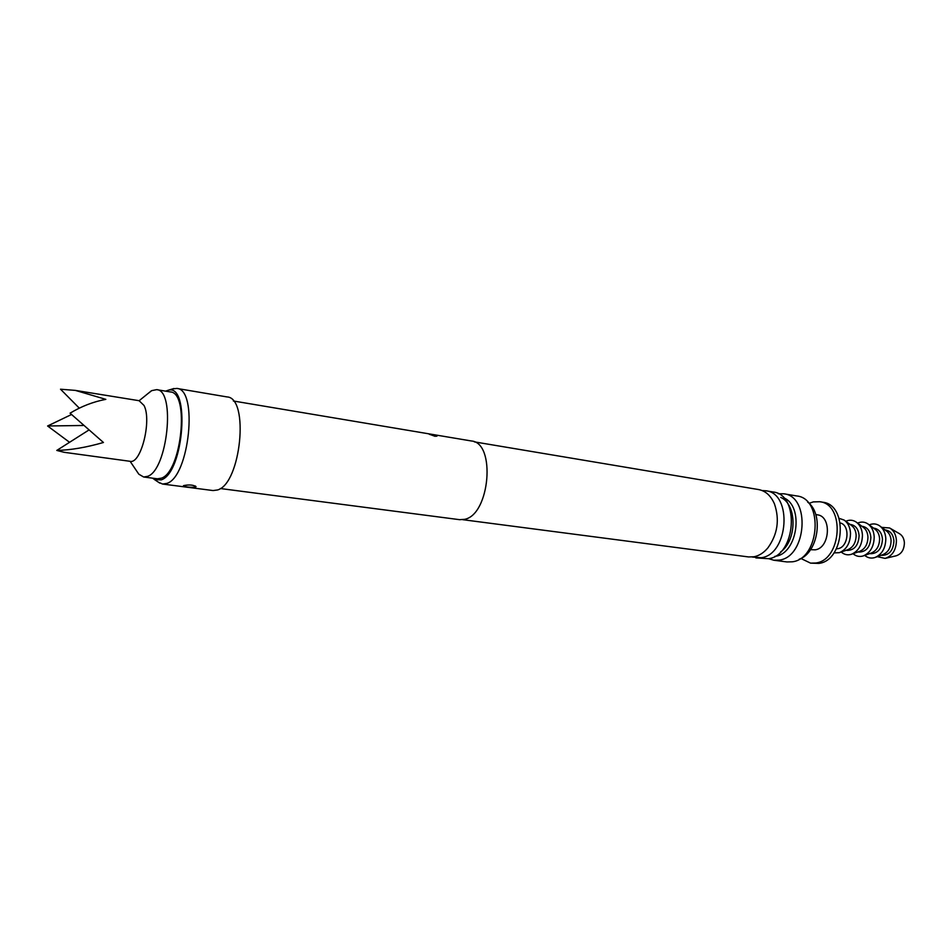 <?xml version="1.0" encoding="UTF-8"?>
<svg xmlns="http://www.w3.org/2000/svg" width="952" height="952" viewBox="0 0 952 952"><rect width="100%" height="100%" fill="white"/><g stroke="black" fill="none" stroke-linecap="round" stroke-linejoin="round"><path stroke-width="1.43" d="M435.028 436.29L429.209 434.195L436.956 436.064L435.028 436.29M429.376 434.35L436.849 436.23M220.317 488.519L459.673 519.685L464.647 519.316C489.959 514.699 496.04 442.609 471.407 440.978L233.359 400.994M158.472 482.224L162.578 484.044L213.07 490.554L217.58 489.959C240.963 483.687 249.531 397.674 227.016 396.925L176.822 388.428L172.371 388.975M183.748 485.579L183.403 485.77C185.461 487.043 189.531 487.483 195.612 487.115L196.052 486.639C193.268 484.865 189.162 484.52 183.748 485.579M162.578 484.044L166.909 483.39C189.365 476.809 198.385 388.94 176.822 388.428M152.641 478.178L154.629 479.653L161.269 479.868C184.034 472.704 190.495 382.728 167.945 390.32L165.612 391.153M195.612 487.115L195.386 485.996M474.37 441.871L758.637 489.566C765.551 490.899 770.822 495.659 774.428 503.822C779.819 519.649 777.629 534.346 767.859 547.912C763.73 552.814 759.101 555.766 754.008 556.777L748.593 556.944L462.779 519.685M752.282 557.027L761.279 557.729C788.637 554.54 792.707 493.195 765.86 490.78L762.183 490.566M765.86 490.78L773.119 491.994C800.001 494.433 795.967 555.528 768.573 558.693L755.864 557.896M780.569 551.97C797.145 540.45 797.145 504.358 780.735 497.408M783.591 497.777C804.297 505.833 797.633 553.766 775.44 556.265L774.857 556.361M136.576 470.883L138.814 474.191L143.645 477L157.389 478.796L161.352 478.178C181.594 472.049 189.769 392.391 170.337 391.938L156.663 389.654L151.737 390.629L148.119 393.45M143.645 477L147.56 476.369C167.564 470.157 175.858 390.046 156.663 389.654M768.633 558.681L773.893 560.24L779.319 560.097C806.76 556.98 810.735 496.242 783.793 493.79L778.308 493.755M773.893 560.24L786.935 561.942L792.373 561.799C819.874 558.741 823.766 498.455 796.764 495.956L783.793 493.79M799.168 559.252C818.28 552.826 824.087 513.83 807.677 502.109M810.509 549.685L815.221 549.828C830.061 548.043 831.941 516.127 817.328 514.818L815.745 514.568M88.5 430.268L56.775 450.427L64.153 452.307L130.055 461.303C140.872 464.469 152.011 420.391 144.014 405.469L139.087 400.697L75.327 390.391L60.523 389.213L79.278 408.134M71.436 414.548L47.6 425.984L69.555 442.299M56.775 450.427C70.626 450.106 86.18 447.464 103.447 442.49L70.067 413.192C81.348 406.349 93.272 401.744 105.827 399.352L75.327 390.391M83.074 425.484L47.6 425.984M800.858 558.467L810.568 563.132L815.757 563.001C841.758 560.169 845.269 504.108 819.72 501.728L813.246 501.906L809.069 503.346M810.568 563.132L818.839 563.405C844.852 560.585 848.339 504.62 822.79 502.239L819.72 501.728M836.403 548.804L837.855 548.673C848.47 547.424 850.529 525.23 840.259 522.957M833.94 552.886L839.331 552.684C846.59 549.59 850.314 543.08 850.517 533.179C850.112 527.241 848.006 522.886 844.186 520.09L839.093 518.328M840.104 552.41L847.78 549.709C853.206 547.388 856.003 542.545 856.145 535.167C855.836 530.752 854.253 527.491 851.397 525.409L844.852 520.589M846.233 550.256L847.387 550.423C854.598 550.077 858.502 545.151 859.109 535.619C858.502 529.407 855.884 525.73 851.231 524.611L850.077 524.433M841.223 552.017C844.222 554.647 847.601 555.421 851.338 554.326C858.561 551.22 862.262 544.77 862.441 534.988C862.036 529.133 859.942 524.814 856.157 522.029C852.885 519.899 849.434 519.649 845.804 521.279M852.123 554.052L859.644 551.363C865.047 549.042 867.819 544.235 867.95 536.952C867.641 532.596 866.07 529.371 863.238 527.277L856.824 522.517M858.073 551.934L859.156 552.077C866.368 551.755 870.271 546.853 870.878 537.392C870.259 531.216 867.629 527.575 862.976 526.456L861.893 526.289M853.04 553.719C856.062 556.313 859.454 557.051 863.19 555.944C870.378 552.838 874.043 546.448 874.21 536.773C873.793 530.99 871.711 526.718 867.962 523.933C864.702 521.779 861.251 521.506 857.609 523.1M863.976 555.67L871.354 553.005C876.732 550.673 879.469 545.913 879.588 538.713C879.279 534.405 877.72 531.216 874.912 529.133L868.629 524.433M869.747 553.576L870.759 553.719C877.982 553.409 881.885 548.542 882.48 539.141C881.861 533.013 879.22 529.383 874.555 528.265L873.543 528.11M864.702 555.409C867.748 557.955 871.139 558.669 874.888 557.551C882.028 554.433 885.669 548.09 885.824 538.534C885.408 532.822 883.337 528.586 879.612 525.813C876.364 523.648 872.901 523.338 869.247 524.897M875.673 557.265L882.909 554.611C888.252 552.291 890.977 547.567 891.072 540.45C890.763 536.202 889.216 533.037 886.431 530.954L880.279 526.313M881.278 555.206L882.218 555.349C889.442 555.04 893.345 550.208 893.928 540.879C893.297 534.774 890.655 531.168 885.979 530.062L885.051 529.907M877.316 556.658L885.122 558.396C892.417 555.98 896.189 549.982 896.427 540.415C895.963 534.56 893.702 530.407 889.644 527.979L881.683 527.372M885.657 558.277L896.118 555.813C901.461 554.04 904.221 549.685 904.388 542.735C904.043 538.463 902.389 535.44 899.414 533.667L890.132 528.265M154.629 479.653L159.817 483.128M167.945 390.32L173.918 388.499M130.115 461.315L138.814 474.191M139.147 400.709L151.213 390.927"/></g></svg>
